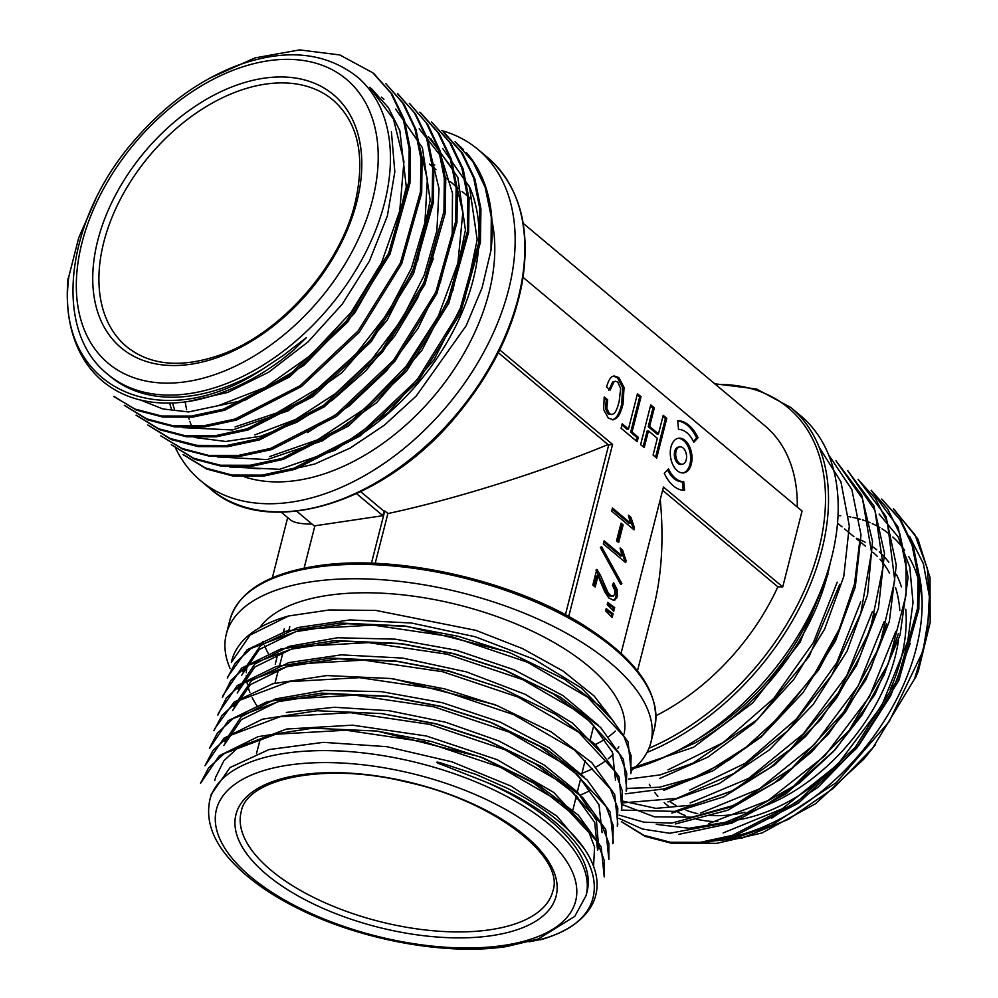 <?xml version="1.0" encoding="UTF-8"?>
<svg xmlns="http://www.w3.org/2000/svg" width="998" height="998" viewBox="0 0 998 998"><rect width="100%" height="100%" fill="white"/><g stroke="black" fill="none" stroke-linecap="round" stroke-linejoin="round"><path stroke-width="1.5" d="M707.42 841.351L739.169 836.698L772.128 824.997L836.299 782.569L889.193 721.566L923.025 651.045L930.111 607.957L927.354 568.448L914.904 534.753L893.372 509.005M621.492 821.641L643.81 835.301L670.469 842.25L700.322 842.324L732.22 835.413L797.053 802.08L855.261 747.302L897.564 679.339L917.549 608.343L918.023 575.11L912.022 545.07L899.784 519.409L881.708 499.062L901.007 520.445L913.27 546.056L919.27 576.058L918.821 609.291L898.886 680.312L856.534 748.413L798.412 803.203L733.505 836.486L701.619 843.385L671.766 843.322L645.12 836.399L621.417 821.741M618.847 818.36L642.487 829.026L669.67 833.268L731.01 821.928L793.822 786.037L848.961 730.661L888.345 663.682L906.109 594.833L906.022 562.71L899.759 533.668L887.609 508.93L871.229 490.292M619.122 815.116L643.947 822.177L671.654 823.125L732.195 806.621L792.138 768.023L843.634 712.198L879.463 646.741L894.757 580.387L887.347 521.991L875.321 498.364L858.105 479.514M621.267 810.077L674.748 811.399L733.642 790.254L790.503 749.236L838.083 693.423L870.268 629.651L883.242 566.066L874.947 510.365L847.739 470.607M623.039 802.854L676.694 798.4L733.842 773.55L787.609 730.848L831.696 675.284L860.763 613.383L871.553 552.181L862.559 498.888L835.987 460.764M625.247 793.859L664.456 788.832L705.623 772.951L746.017 747.277L783.243 713.345L814.967 673.188L839.218 629.251L854.513 584.067L859.802 540.642M923.025 651.045L914.505 679.027L918.347 671.005L915.366 678.016L927.342 633.194L929.375 596.517L923.387 563.733L909.565 536.3M819.133 447.216L840.915 481.722L849.323 526.046L843.772 576.507L824.672 629.027L793.884 679.326L753.752 723.276L707.769 757.158L659.778 778.44M828.59 454.814L851.843 489.494L861.012 534.928L855.311 586.899L835.451 641.053L803.028 692.624L761.012 737.123L713.208 770.656L663.845 790.366M835.975 460.777L861.661 495.158L872.501 541.403L867.549 594.958L847.077 651.12L813.195 704.488L769.171 750.047L719.196 783.58L667.912 801.905M847.676 470.669L873.874 505.811L884.49 553.316L878.452 608.318L856.509 665.516L820.88 719.383L775.072 764.68L723.762 796.791L671.841 813.083M858.218 479.377L886.012 516.515L896.291 565.167L889.33 621.505L865.877 679.863L828.352 734.303L780.76 779.151L727.866 810.189L675.309 823.986M871.179 490.367L898.138 527.218L908.105 577.268L900.059 635.052L874.972 694.483L835.588 749.286L786.162 793.709L731.996 823.088L678.927 834.328M894.595 510.128L917.96 539.132L930.036 577.53L930.173 622.54L918.347 671.005M668.485 468.86A26.285 16.043 81.5 0 0 683.742 481.647L684.616 490.355A35.055 21.382 -98.5 0 1 664.269 473.301L668.485 468.86M644.209 447.603L640.629 444.609L650.746 404.876L654.339 407.883L649.598 426.47L658.48 433.905L663.208 415.318L666.801 418.324L656.672 458.045L653.091 455.051L657.345 438.322L648.475 430.887L644.209 447.603M637.148 441.69L621.105 428.254L622.228 423.838L628.453 429.053L637.46 393.748L641.04 396.742L632.033 432.059L638.271 437.274L637.148 441.69M613.97 381.822L610.165 390.056L606.584 387.049C608.194 381.261 610.09 377.768 612.273 376.595L614.132 375.959L618.835 377.581L624.062 387.461L623.014 404.19C621.155 411.475 618.91 416.178 616.29 418.299L613.171 419.796L608.306 418.1L603.603 409.504L604.252 396.942L607.682 399.811L606.821 408.394L609.441 413.683L612.036 414.594L614.381 413.184C616.028 411.45 617.612 407.571 619.147 401.533L620.669 388.559L617.7 381.985L615.392 381.261L612.597 382.022L615.392 381.261M611.674 511.126L612.473 508.032L630.387 523.027L628.441 515.205L630.911 517.263L634.479 527.967L634.004 529.826L611.674 511.126M623.126 524.911L618.623 542.575L616.552 540.829L621.055 523.177L623.126 524.911L620.768 524.287M603.316 543.91L604.114 540.816L622.028 555.824L620.082 547.989L622.552 550.06L626.12 560.751L625.646 562.61L603.316 543.91M601.532 546.605L621.879 583.581L620.706 584.479L600.359 547.503L601.532 546.605M592.837 585.065L596.816 569.421L600.285 574.96L607.957 592.463L610.888 595.781L613.408 596.093L614.855 593.835L614.606 589.868L612.448 585.339L613.595 582.72L617.126 589.531L617.463 595.357L616.689 598.089L613.957 600.334L608.83 597.989L604.638 591.565L598.014 575.871L595.17 587.024L592.837 585.065M595.968 570.058L606.584 592.675L609.516 595.981L613.408 596.093M610.414 611.886L613.084 613.745L612.136 617.463L605.624 610.876L606.223 608.555L610.414 611.886L609.042 612.086L605.948 609.628M611.986 605.686L614.668 607.545L613.72 611.263L607.208 604.688L607.794 602.355L611.986 605.686L610.614 605.886L607.52 603.441M568.698 616.564L612.572 444.397L499.749 349.874M523.077 277.332L802.068 511.038L782.719 586.924L663.458 487.024L621.08 653.291M698.014 437.785A35.055 21.382 81.5 0 0 677.667 420.732L678.54 429.439A26.285 16.043 -98.5 0 1 693.797 442.226L698.014 437.785L696.641 437.985L693.41 441.39M670.968 447.017A17.527 10.691 81.5 0 0 672.976 465.006A17.527 10.691 81.5 0 0 683.717 472.877A17.527 10.691 81.5 0 0 691.714 453.978A17.527 10.691 81.5 0 0 678.565 438.209A17.527 10.691 81.5 0 0 670.968 447.017M312.037 524.087C301.022 524.075 293.811 522.678 290.418 519.883L281.211 512.174M275.248 664.181L277.893 653.802M283.457 631.984L284.255 628.852M268.163 653.328A188.41 84.556 14.3 0 1 264.52 645.619M263.647 643.236A188.41 84.556 14.3 0 1 263.023 641.34M375.173 563.371L387.885 513.546L384.754 510.939A188.41 123.016 130 0 1 384.018 511.226L360.74 491.727M498.339 352.706L608.019 444.572A188.41 84.556 14.3 0 1 608.693 444.971L565.404 614.78M608.019 444.572C541.714 472.004 453.466 499.661 387.885 513.546M615.23 731.122A188.41 84.556 14.3 0 1 608.905 736.474M605.162 739.056A188.41 84.556 14.3 0 1 595.432 744.458M356.61 493.686L382.883 515.692L384.018 511.226M382.883 515.692L314.894 525.796L304.091 568.174M314.757 526.358L296.68 511.213M637.473 670.893L653.702 607.208C661.736 575.185 663.92 539.307 660.264 499.561M655.998 715.691A188.41 123.016 -50 0 0 777.841 586.824L662.622 490.305M782.719 586.924L777.841 586.824M612.572 444.397L608.693 444.971M429.427 164.121L435.964 169.598M445.507 177.594L447.64 179.378M450.285 181.599L459.579 189.383M462.099 191.491L471.33 199.226M432.259 164.508A188.41 123.016 130 0 1 434.741 164.919M797.29 507.034A188.41 123.016 -50 0 0 764.892 425.784L523.189 223.315M374.125 73.889L392.127 94.224L404.365 119.822L410.428 149.837L409.966 183.183L389.981 254.178L347.603 322.167L289.495 376.957L224.612 410.253L192.776 417.127L162.874 417.077L136.314 410.103L113.959 396.406M385.877 83.72L403.928 104.029L416.091 129.765L422.067 159.817L421.692 192.988L401.645 263.896L359.442 331.972L301.359 386.6L236.464 420.071L204.553 426.957L174.7 426.932L148.028 419.983L124.313 405.325L146.756 418.898L173.365 425.872L203.243 425.897L235.104 419.035L300.024 385.739L358.145 330.937L400.385 263.01L420.457 191.841L420.919 158.645L414.906 128.605L402.668 102.981L385.889 83.72M397.503 93.712L415.617 113.997L427.93 139.508L433.831 169.498L433.319 202.781L413.546 273.689L371.206 341.665L313.185 396.555L248.24 429.901L216.329 436.812L186.377 436.737L159.767 429.751L136.065 415.168M410.128 104.091L427.83 124.613L439.893 150.349L445.769 180.364L445.12 213.572L424.911 284.418L382.371 352.306L324.425 406.747L259.605 439.869L227.793 446.68L198.016 446.593L171.456 439.631L147.816 425.011L170.221 438.496L196.943 445.37L226.796 445.482L258.594 438.721L323.502 405.45L381.61 350.685L423.95 282.646L443.935 211.551L444.335 178.33L438.359 148.353L426.171 122.679L409.38 103.405M421.131 113.236L439.232 133.657L451.433 159.393L457.383 189.358L456.947 222.542L436.837 293.624L394.634 361.575L336.538 416.328L271.656 449.599L239.819 456.36L209.929 456.298L183.22 449.462L160.84 435.901M171.319 444.684L193.712 458.269L220.396 465.23L250.211 465.268L282.122 458.381L346.93 424.998L405.088 370.383L447.416 302.406L467.426 231.361L467.85 198.153L461.874 168.163L449.686 142.427L431.61 122.018L450.934 143.425L463.172 169.049L469.072 199.076L468.586 232.322L448.788 303.217L406.498 371.256L348.452 425.996L283.432 459.354L251.571 466.34L221.693 466.291L195.034 459.354L171.307 444.696M444.597 132.959L462.548 153.28L474.861 178.904L480.936 208.994L480.412 242.339L460.465 313.197L418.125 381.273L360.016 436.026L295.121 469.297L263.247 476.171L233.395 476.133L206.848 469.11L184.455 455.45M279.902 472.054L314.782 464.008L350.198 448.04L384.504 425.061L416.228 396.019L466.191 325.697L482.071 287.798L491.016 250.236L491.29 217.09L485.153 187.287L472.965 161.838L455.1 141.704L463.322 149.5M183.121 454.452L205.551 468.025L232.16 475.048L262.012 475.11L293.886 468.224L358.831 434.916L416.977 380.063L459.267 312.012L479.202 241.054L479.639 207.809L473.651 177.856L461.313 152.332L443.224 132.01M160.828 435.914L182.01 448.464L208.657 455.4L238.684 455.375L270.595 448.401L335.465 415.131L393.536 360.303L435.789 292.289L455.699 221.331L456.136 188.073L450.135 158.133L437.873 132.46L419.846 112.188M136.127 415.093L158.507 428.716L185.241 435.727L215.144 435.739L247.055 428.816L311.975 395.445L370.021 340.642L412.224 272.666L432.084 201.633L432.645 168.412L426.645 138.46L414.395 112.786L397.628 93.562M113.834 396.555L134.992 409.08L161.676 416.029L191.541 416.054L223.427 409.168L288.322 375.859L346.393 321.094L388.696 253.105L408.681 182.135L409.18 148.889L403.18 118.874L390.917 93.138L372.865 72.817L339.782 54.952L299.625 49.9L255.076 57.884L209.455 78.318M491.016 250.236A207.247 135.329 -50 0 0 466.415 152.582M200.561 783.28L219.286 755.748L258.12 736.661L312.698 728.178L377.057 731.072L431.448 741.514L483.731 758.193L537.772 784.44L578.291 815.092L601.22 846.965L604.227 876.843M204.977 765.74L223.901 738.221L262.599 719.159L317.102 710.738L381.535 713.582L435.802 723.912L488.147 740.728L542.288 766.938L582.807 797.614L605.749 829.513L608.867 859.365L608.842 843.285L601.47 824.024L565.28 784.765L504.901 749.723L429.539 724.361L350.622 712.697L280.126 716.714L228.841 735.963L212.973 750.496L204.977 765.74M209.617 748.263L228.205 720.681L267.14 701.719L321.618 693.136L386.014 696.093L440.405 706.422L492.675 723.138L546.742 749.411L587.286 780.099L610.165 811.998L613.333 841.838L612.859 843.734M214.508 728.989L234.019 702.155L272.803 683.717L326.857 675.571L390.468 678.503L444.859 688.919L497.141 705.623L551.245 731.908L591.752 762.584L614.693 794.483L617.799 824.323L617.325 826.219L617.812 808.218L610.439 788.969L574.149 749.698L513.808 714.68L438.471 689.319L359.604 677.654L289.146 681.659L237.886 700.945L221.968 715.441L213.909 730.698M621.779 808.692L622.265 790.653L615.018 771.404L578.503 732.095L518.112 697.091L442.688 671.729L363.808 660.127L293.449 664.169L242.227 683.405L226.396 697.939L217.901 715.067L218.375 713.171L237.274 685.589L275.947 666.589L330.538 658.094L394.921 660.975L449.312 671.355L501.607 688.096L555.674 714.368L596.031 745.032L619.134 776.955L621.791 808.692M626.195 791.152L626.732 773.138L619.459 753.852L583.094 714.63L522.665 679.601L447.341 654.251L368.512 642.612L298.053 646.617L246.805 665.878L230.925 680.386L222.367 697.552L222.841 695.656L241.628 668.099L280.45 649.137L334.916 640.579L399.387 643.448L453.828 653.84L506.036 670.606L560.128 696.916L600.621 727.492L623.451 759.403L626.744 789.268L626.257 791.165M227.806 676.744L247.167 649.748L286.089 631.21L340.069 623.039L403.853 625.921L458.244 636.3L510.539 653.041L564.569 679.376L605.125 710.04L628.079 741.913L631.185 771.753M288.622 615.978L250.024 635.115L231.311 662.51L231.773 660.651A207.247 93.001 14.3 0 1 288.622 615.978L329.128 609.978L375.759 610.402L475.921 630.362L522.578 648.613L562.972 670.98L594.184 696.018L613.882 721.916M630.686 773.65L631.098 755.636L623.9 736.399L587.597 697.165L527.293 662.161L451.882 636.736L373.04 625.097L302.706 629.164L251.184 648.363L235.303 662.897L227.307 678.141M612.784 843.722L613.259 825.733L606.06 806.459L569.646 767.15L509.142 732.108L433.731 706.771L354.889 695.169L284.642 699.311L233.307 718.448L217.452 732.994L209.443 748.226M604.401 876.893L604.401 860.725L597.128 841.464L560.739 802.217L500.285 767.188L424.874 741.926L346.081 730.224L275.685 734.241L224.4 753.478L208.52 768.011L200.511 783.268M231.449 661.998A207.247 93.001 14.3 0 1 231.773 660.651M631.497 770.431A219.086 98.315 -165.7 0 0 650.883 742.425A219.086 98.315 -165.7 0 0 545.419 622.478A219.086 98.315 -165.7 0 0 311.388 581.759A219.086 98.315 -165.7 0 0 226.297 634.204A219.086 98.315 -165.7 0 0 230.176 668.672M647.003 752.455A219.086 143.051 130 0 0 821.841 549.935A219.086 143.051 130 0 0 790.828 407.496L800.483 415.592A219.086 143.051 130 0 1 813.981 606.21A219.086 143.051 130 0 1 633.992 768.373M441.59 130.538A216.017 141.042 130 0 1 477.967 149.426A216.017 141.042 130 0 1 485.24 349.45A216.017 141.042 130 0 1 291.566 502.081A216.017 141.042 130 0 1 200.536 480.612A216.017 141.042 130 0 1 175.573 448.139M581.959 773.263A191.042 85.728 -165.7 0 0 592.413 768.834M596.018 766.975A191.042 85.728 -165.7 0 0 604.152 761.911M608.231 758.767A191.042 85.728 -165.7 0 0 613.196 754.101M617.725 748.5A191.042 85.728 -165.7 0 0 618.847 746.791M624.087 733.879A191.042 85.728 -165.7 0 0 473.788 609.067A191.042 85.728 -165.7 0 0 259.817 627.63M244.797 476.982A191.042 124.738 -50 0 0 488.97 292.776A191.042 124.738 -50 0 0 491.964 220.87M185.229 401.932A191.042 124.738 -50 0 0 186.676 409.779M188.335 416.378A191.042 124.738 -50 0 0 189.183 419.222M189.869 421.318A191.042 124.738 -50 0 0 192.439 428.154M384.754 510.939L371.431 563.234M612.697 610.09L613.296 607.757L614.668 607.545M613.296 607.757L610.614 605.886M611.113 616.277L611.712 613.945L613.084 613.745M611.712 613.945L609.042 612.086M596.679 569.945L597.34 569.858M594.084 586.1L596.642 576.071L598.014 575.871M613.234 600.359L615.317 598.289L616.09 595.557L617.463 595.357M616.09 595.557L615.754 589.743L613.009 584.067M620.382 583.88L621.879 583.581M620.506 583.78L600.484 547.403M622.028 555.824L620.656 556.023L603.827 541.926M624.561 561.699L626.12 560.751M624.748 560.963L621.18 550.26L622.552 550.06M621.18 550.26L620.382 549.599M617.537 541.664L621.754 525.123M630.387 523.027L629.002 523.239L612.186 509.142M632.919 528.915L634.479 527.967M633.106 528.167L629.526 517.475L630.911 517.263M629.526 517.475L628.74 516.814M608.792 390.255L612.597 382.022M612.036 414.594L608.056 413.896L605.437 408.594L606.31 400.011L607.682 399.811M606.31 400.011L603.965 398.052M612.485 419.846L614.918 418.511C617.537 416.378 619.783 411.675 621.629 404.402L622.69 387.661L617.463 377.78L613.446 376.109M636.05 440.779L636.899 437.486L638.271 437.274M636.899 437.486L630.661 432.259L632.033 432.059M630.661 432.259L639.668 396.954L641.04 396.742M639.668 396.954L637.173 394.859M621.941 424.948L627.081 429.265L628.453 429.053M643.124 446.692L647.103 431.086L648.475 430.887M655.586 457.134L665.417 418.524L666.801 418.324M665.417 418.524L662.934 416.44M649.598 426.47L648.226 426.67L657.096 434.105L658.48 433.905M648.226 426.67L652.966 408.082L654.339 407.883M652.966 408.082L650.471 405.999M683.742 481.647L682.37 481.859A26.285 16.043 -98.5 0 1 667.5 469.896M683.218 490.305L682.37 481.859M677.692 420.981A35.055 21.382 -98.5 0 1 696.641 437.985M677.879 438.347A17.527 10.691 -98.5 0 1 690.342 454.177A17.527 10.691 -98.5 0 1 683.019 472.94M682.432 464.207L681.06 464.419A8.757 5.352 -98.5 0 1 675.683 460.477A8.757 5.352 -98.5 0 1 674.685 451.483A8.757 5.352 -98.5 0 1 678.478 447.079L679.85 446.879A8.757 5.352 81.5 0 0 676.058 451.283A8.757 5.352 81.5 0 0 677.056 460.278A8.757 5.352 81.5 0 0 682.432 464.207A8.757 5.352 81.5 0 0 686.424 454.764A8.757 5.352 81.5 0 0 679.85 446.879M171.382 408.881A194.111 126.746 130 0 1 169.672 403.092M469.11 185.952A191.042 124.738 130 0 1 357.546 436.775M260.228 468.711A191.042 124.738 130 0 1 237.499 466.103M174.475 409.242A191.042 124.738 130 0 1 172.517 403.017M818.921 595.157A191.042 124.738 130 0 1 699.136 738.146M830.311 562.498A194.111 126.746 -50 0 1 827.691 574.149A194.111 126.746 -50 0 1 695.469 742.699L656.247 760.713M578.478 798.076A194.111 87.113 14.3 0 1 575.584 799.111M257.247 706.322A191.042 85.728 14.3 0 1 252.182 697.552M249.887 692.35A191.042 85.728 14.3 0 1 247.991 686.674M247.379 684.179A191.042 85.728 14.3 0 1 246.281 675.372M246.306 672.727A191.042 85.728 14.3 0 1 247.479 664.656M590.729 790.117A191.042 85.728 14.3 0 1 580.275 795.119M576.956 796.429A191.042 85.728 14.3 0 1 576.17 796.716M611.911 719.583L581.41 688.034L534.155 659.279L475.198 636.761L411.538 623.026L350.148 619.895L297.753 627.567L260.69 645.494L242.614 671.704M598.076 725.035L563.009 695.606L513.958 669.733L456.011 650.16L395.208 639.157L337.524 637.759L289.058 646.342L254.739 664.082L238.073 689.206M602.992 754.65L572.578 723.101L525.285 694.359L466.415 671.879L402.668 658.081L341.179 654.85L288.871 662.585L251.608 680.511L233.582 706.721M584.416 777.342L549.1 747.864L500.173 722.09L442.314 702.704L381.448 691.651L324.013 690.391L275.635 698.924L241.316 716.664L224.662 741.764M597.652 850.196L598.613 846.416L596.405 820.294L577.692 792.287L544.172 765.017L498.8 740.928L445.532 722.215L389.12 710.713L334.367 707.258L286.351 712.435M593.573 866.177L594.571 847.115L587.785 829.101L553.728 792.424L497.041 759.64L426.396 736L352.519 725.159L286.588 729.051L238.659 747.065L223.876 760.763L215.842 776.843M584.217 848.587L556.921 816.139L510.951 786.075L451.957 761.836L386.987 746.704L323.414 742.337L268.936 749.573L230.089 767.537L211.252 794.333L209.879 799.735A194.111 87.113 14.3 0 1 419.484 763.27A194.111 87.113 14.3 0 1 586.063 895.618L574.786 916.364L538.334 938.956L506.872 946.491C446.605 955.972 359.841 939.929 297.017 907.968C268.998 893.896 247.005 878.115 231.049 860.625C212.574 840.378 205.513 820.082 209.879 799.735M586.063 895.618L587.036 891.825A194.111 87.113 14.3 0 0 486.001 782.07C603.603 829.962 631.422 916.289 539.718 939.654C545.27 938.32 545.507 938.37 540.392 939.792C545.507 938.37 545.27 938.32 539.718 939.654L529.165 941.825M486.001 782.07L441.852 764.655C437.785 763.57 433.681 760.925 440.168 762.734L476.071 774.448L506.522 787.909C523.626 796.454 538.671 805.71 551.669 815.665C576.208 834.64 590.878 853.814 595.694 873.2C598.426 884.814 597.103 895.543 591.752 905.398C583.481 920.094 567.637 931.196 544.222 938.719M377.057 731.06L480.412 756.908L533.83 783.205L572.478 813.857M381.535 713.545L436.089 723.737L485.053 739.418L535.539 763.981L573.264 792.624L594.696 822.402L597.565 850.171M223.764 745.556L241.366 719.608L277.818 701.731L329.103 693.76L389.594 696.542L440.592 706.26L489.469 721.903L539.893 746.492L577.78 775.047L599.025 804.775L602.081 832.656M393.936 678.939L493.948 704.401M232.646 710.501L250.361 684.678L286.75 666.726L337.91 658.767L398.377 661.449L449.387 671.143L501.607 688.096M237.225 693.011L254.752 667.038L291.204 649.174L342.451 641.203L403.067 643.947L453.953 653.653L502.992 669.396L553.391 693.947L591.19 722.502L612.448 752.255L615.504 780.099M241.541 675.459L259.218 649.523L295.732 631.659L347.042 623.725L407.396 626.395L507.421 651.844M263.36 368.674L283.345 355.4L306.436 337.611L293.649 350.098C263.547 375.772 230.638 392.526 194.947 400.348C171.581 404.839 150.374 403.841 131.312 397.354C118.388 392.838 107.173 385.964 97.692 376.733C88.959 368.15 82.061 357.895 76.971 345.969C68.675 326.221 65.706 303.629 68.064 278.192L67.852 282.397L68.937 276.197C53.643 386.451 159.455 438.671 263.36 368.674A194.111 126.746 130 0 1 110.304 376.446L107.759 374.312A194.111 126.746 130 0 0 262.836 365.305A194.111 126.746 130 0 0 384.517 202.918A194.111 126.746 130 0 0 357.047 76.709C325.099 51.896 285.104 48.178 237.062 65.569C199.425 80.102 165.556 104.628 135.454 139.184C66.404 216.816 50.848 329.365 107.759 374.312M293.649 350.098L285.129 356.922M187.674 401.595L227.868 392.389L268.949 372.042L308.033 341.902L342.289 304.091L369.385 261.139L387.361 216.005L394.821 171.856L391.416 131.798M369.659 87.288L393.474 119.074L403.941 161.526L399.749 210.852L381.548 262.773L351.084 312.349L311.064 355.076L265.256 387.336L217.963 405.824M140.406 400.011L162.899 408.955L188.56 411.949L245.782 399.886L303.928 365.368L354.527 313.285L390.368 250.935L406.286 187.063L399.861 130.726L388.471 107.772L372.179 89.433M418.387 141.591L427.344 179.341L424.923 222.566L411.438 268.25L387.785 313.172L355.824 354.165L317.975 388.247L276.708 412.96L235.129 426.882M182.709 427.643L232.609 429.951L287.998 410.889L341.753 372.828L386.95 320.508L417.725 260.416L430.188 200.336L422.404 147.692L395.682 109.106M430.275 152.083L439.02 188.722L436.899 230.638L424.237 275.186L402.107 319.098L371.73 359.417L335.303 393.723L295.495 419.497L254.914 434.879M194.361 437.461L225.748 441.465L260.665 436.276L296.843 422.229L332.571 399.973L365.755 370.794L394.647 336.176L417.626 298.015L433.469 258.345M307.609 432.558L349.038 406.074L386.9 370.395L418.125 328.205L440.343 282.397L452.194 236.264L452.481 193.25L441.178 156.636L419.197 128.779M428.317 136.601L452.668 168.949L462.823 212.487L457.895 263.11L438.334 316.092L406.211 366.141L364.669 408.756L317.539 439.831L269.572 456.585M217.227 456.947L267.102 459.591L322.591 440.754L376.52 402.78L421.904 350.348L452.917 290.293L465.43 230.027L457.795 177.245L430.824 138.747M229.627 466.989L279.577 469.31L335.004 450.248L388.783 412.162L433.993 359.804L464.631 299.812L477.181 239.682L469.522 187.025L442.688 148.453M68.937 276.197L78.73 237.711L95.733 199.089M716.601 839.605A194.111 126.746 -50 0 0 916.226 648.301A194.111 126.746 -50 0 0 919.146 574.686M771.417 818.397L817.886 787.372L859.041 745.119L890.727 695.656L910.263 643.323M879.151 514.057L898.075 536.799L909.802 567.138L913.02 602.555L907.731 641.203L881.658 705.848L837.659 764.543L782.17 808.842L723.151 832.943M656.297 824.373L689.007 828.265L725.109 822.389L762.759 807.008L799.535 782.956L833.33 751.619L862.135 714.867L884.228 674.698L898.425 633.493M895.855 631.372L869.42 696.841L824.622 756.022L768.186 800.471L708.48 823.712M622.715 804.762L654.439 816.838L691.976 817.175L732.732 805.66L773.749 783.38L812.085 751.556L845.231 712.36L870.78 668.785L886.661 623.65M884.24 621.517L858.218 685.938L814.543 744.458L759.266 788.944L700.484 813.096M623.251 801.207L655.798 808.355L692.637 805.062L731.522 791.14L770.157 767.624L805.91 736.125L836.411 698.363L859.977 656.696L875.021 613.795M872.377 611.687L846.753 675.696L803.365 733.854L748.587 778.44L690.142 802.941M860.725 601.844L836.748 662.747L796.566 718.884L745.381 763.183L689.755 790.079M626.944 788.408L659.453 787.247L693.934 777.642L728.802 760.164L762.41 735.451L818.684 669.945L838.582 632.47L851.406 594.134M628.528 779.064L660.127 774.897L693.161 763.083L757.357 719.633L809.228 656.272L839.767 584.267M837.235 582.158L813.395 642.55L773.737 698.438L723.138 742.649L667.999 769.845M631.959 768.023L693.51 747.29L752.729 702.904L800.072 642.25L827.966 574.436M372.566 199.675A185.341 121.02 -50 0 0 190.119 93.039A185.341 121.02 -50 0 0 119.261 371.031A185.341 121.02 -50 0 0 372.566 199.675M356.773 202.02A165.181 107.859 130 0 1 131.012 354.752A165.181 107.859 130 0 1 194.161 106.986A165.181 107.859 130 0 1 356.773 202.02M503.653 945.418A185.341 83.171 -165.7 0 0 468.025 791.514A185.341 83.171 -165.7 0 0 216.441 828.889A185.341 83.171 -165.7 0 0 503.653 945.418M491.952 935.613A165.181 74.126 14.3 0 1 235.977 831.758A165.181 74.126 14.3 0 1 460.19 798.437A165.181 74.126 14.3 0 1 491.952 935.613M648.962 748.263A217.177 141.803 -50 0 0 822.202 533.743A217.177 141.803 -50 0 0 715.603 384.492M837.996 515.529A185.341 121.02 130 0 1 840.728 515.716M848.762 516.665A185.341 121.02 130 0 1 850.895 517.026M853.003 517.438A185.341 121.02 130 0 1 860.525 519.284M862.534 519.896A185.341 121.02 130 0 1 870.044 522.653M872.215 523.601A185.341 121.02 130 0 1 879.874 527.555M881.958 528.828A185.341 121.02 130 0 1 890.565 535.065M892.836 537.024A185.341 121.02 130 0 1 904.625 550.26M908.779 556.684A185.341 121.02 130 0 1 922.115 600.896M890.091 689.805A165.181 107.859 -50 0 0 901.194 658.069A165.181 107.859 -50 0 0 905.772 609.267M901.406 586.886A165.181 107.859 -50 0 0 896.329 574.337M888.806 562.211A165.181 107.859 -50 0 0 879.288 551.944M876.743 549.786A165.181 107.859 -50 0 0 872.739 546.804M865.116 542.176A165.181 107.859 -50 0 0 856.396 538.296M649.286 784.241A165.181 107.859 -50 0 0 650.347 786.05M654.663 792.375A165.181 107.859 -50 0 0 657.869 796.304M664.132 802.617A165.181 107.859 -50 0 0 668.548 806.222M677.717 812.073A165.181 107.859 -50 0 0 685.277 815.603M696.504 819.158A165.181 107.859 -50 0 0 717.749 821.628M734.89 820.406A165.181 107.859 -50 0 0 835.101 767.15M229.977 619.808C238.534 591.639 267.277 573.713 316.204 566.041C394.746 553.316 514.307 580.262 586.113 626.806C638.084 660.514 660.901 694.259 654.563 728.029A219.086 98.315 -165.7 0 0 549.087 608.081A219.086 98.315 -165.7 0 0 315.069 567.363A219.086 98.315 -165.7 0 0 229.977 619.808L226.297 634.204M487.623 157.509C519.484 185.877 531.048 227.432 522.291 282.185C513.696 328.429 492.239 372.391 457.895 414.07C385.453 503.653 267.077 539.98 210.191 488.696A216.017 141.042 -50 0 0 301.221 510.165A216.017 141.042 -50 0 0 494.896 357.534A216.017 141.042 -50 0 0 487.623 157.509L477.967 149.426M872.801 552.193A160.803 105.002 130 0 1 877.442 556.51M880.036 559.304A160.803 105.002 130 0 1 889.58 573.176M895.543 587.51A160.803 105.002 130 0 1 899.822 610.589M898.524 640.279A160.803 105.002 130 0 1 895.231 656.459A160.803 105.002 130 0 1 764.543 806.047M744.957 812.247A160.803 105.002 130 0 1 709.765 815.403M697.714 813.669A160.803 105.002 130 0 1 686.125 810.239M676.033 805.473A160.803 105.002 130 0 1 669.883 801.506M103.817 242.09A160.803 105.002 -50 0 0 127.045 347.017C150.598 365.592 181.636 368.25 220.159 354.989C280.064 334.218 339.869 266.915 355.063 203.068C365.617 157.197 358.457 123.004 333.557 100.486A160.803 105.002 -50 0 0 205.002 107.335A160.803 105.002 -50 0 0 103.817 242.09M241.242 811.549A160.803 72.168 -165.7 0 0 318.362 899.709A160.803 72.168 -165.7 0 0 490.367 929.712A160.803 72.168 -165.7 0 0 552.88 890.989C565.142 857.432 494.422 800.758 406.66 782.045C324.961 761.686 246.531 778.665 241.242 811.549M613.745 600.085L615.13 599.885M615.317 598.289L616.689 598.089M615.754 589.743L617.126 589.531M609.516 595.981L610.888 595.781M606.584 592.675L607.957 592.463M602.48 584.354L603.852 584.142M598.912 575.16L600.285 574.96M608.056 413.896L609.441 413.683M605.437 408.594L606.821 408.394M614.918 418.511L616.29 418.299M621.629 404.402L623.014 404.19M622.69 387.661L624.062 387.461M617.463 377.78L618.835 377.581M893.46 508.905L894.732 509.966M272.329 577.817L287.673 517.588M444.621 132.921L443.349 131.861M421.131 113.248L419.859 112.175M374.138 73.877L372.865 72.817M184.331 455.599L183.058 454.527M631.21 771.753L630.724 773.65M654.563 728.029L650.883 742.425M210.191 488.696L200.536 480.612M837.497 523.127L842.062 526.882M844.582 528.952L853.939 536.662M856.421 538.708L865.503 546.168M289.819 626.682L288.834 630.399M283.22 651.769L279.602 665.554M278.579 669.421L274.949 683.281M260.129 739.655L256.486 753.515M593.835 725.197L590.417 739.031M585.115 760.526L581.684 774.398M580.774 778.091L577.355 791.925M576.395 795.83L572.989 809.565M790.828 407.496L756.521 388.971L714.755 383.793M483.731 758.181L480.512 756.921M488.172 740.641L484.978 739.393M386.026 696.018L389.432 696.454M492.675 723.138L489.444 721.878M390.455 678.49L393.911 678.939M497.141 705.611L493.91 704.351M394.921 660.975L398.377 661.412M399.387 643.448L402.843 643.885M506.061 670.569L502.842 669.309M403.853 625.933L407.309 626.37M510.539 653.054L507.308 651.781M215.73 776.806L214.757 780.586M360.453 79.566L357.047 76.709M372.204 89.408L369.672 87.288M383.943 99.251L381.423 97.13M694.546 842.836L741.851 838.158L788.383 819.395L833.243 788.42L872.676 748.126L916.426 675.833M692.799 842.948L716.614 843.372L761.985 832.981L815.628 803.689L863.594 759.366L875.396 744.745"/></g></svg>
